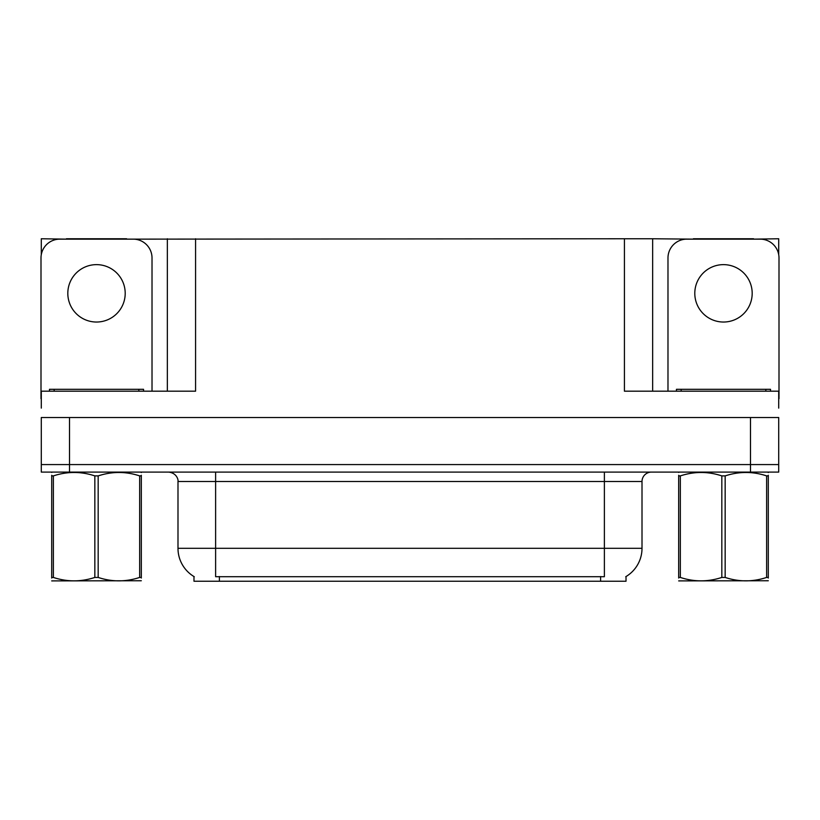 <?xml version="1.0" encoding="UTF-8"?>
<svg xmlns="http://www.w3.org/2000/svg" width="820" height="820" viewBox="0 0 820 820"><rect width="100%" height="100%" fill="white"/><g stroke="black" fill="none" stroke-linecap="round" stroke-linejoin="round"><path stroke-width="1.23" d="M626.019 576.542L626.019 581.236L193.981 581.236L193.981 576.542M69.505 472.094L778.713 472.094L778.713 464.571L41.287 464.571L41.287 417.523L69.505 417.523L69.505 464.571L41.287 464.571L41.287 472.094L69.505 472.094L69.505 464.571L778.713 464.571L778.713 417.523L69.505 417.523M126.618 239.143L624.42 238.763L624.42 391.181L778.713 391.181L778.713 408.114M41.287 408.114L41.287 391.181L195.58 391.181L195.58 238.763M66.399 239.143L41.287 238.763L41.287 254.712M753.601 239.143L778.713 238.763L778.713 254.712M167.352 238.763L167.352 391.181M624.42 238.763L652.648 238.763L652.648 391.181L652.648 238.763L693.382 239.143M753.601 238.763L693.382 238.763M66.399 238.763L126.618 238.763M194.258 576.716A32.933 32.933 0 0 1 177.991 548.303L215.619 548.303L215.619 576.716L604.381 576.716L604.381 548.303L642.009 548.303L642.009 481.504A9.409 9.409 0 0 1 651.418 472.094M177.991 548.303L177.991 481.504C178.463 479.977 176.853 472.966 168.582 472.094M625.742 576.716A32.933 32.933 0 0 0 642.009 548.303M778.713 472.094L778.713 464.571M96.514 264.635A28.7 28.7 0 0 0 67.814 293.334A28.7 28.7 0 0 0 96.514 322.034A28.7 28.7 0 0 0 125.204 293.334A28.7 28.7 0 0 0 96.514 264.635M41.287 398.715A18.819 18.819 0 0 0 41 398.704L41 257.962A18.819 18.819 0 0 1 59.819 239.143L133.199 239.143A18.819 18.819 0 0 1 152.018 257.962L152.018 391.181M723.486 264.635A28.7 28.7 0 0 0 694.796 293.334A28.7 28.7 0 0 0 723.486 322.034A28.7 28.7 0 0 0 752.186 293.334A28.7 28.7 0 0 0 723.486 264.635M667.982 391.181L667.982 257.962A18.819 18.819 0 0 1 686.801 239.143L760.181 239.143A18.819 18.819 0 0 1 779 257.962L779 398.704A18.819 18.819 0 0 0 778.713 398.715M49.466 391.181L49.466 389.305L143.551 389.305L143.551 391.181M676.449 391.181L676.449 389.305L770.533 389.305L770.533 391.181M141.317 580.745L51.701 580.898M141.317 578.049L141.317 577.434C141.317 581.985 141.317 581.985 141.317 577.434L139.656 577.434L139.656 475.897C125.88 471.346 112.053 471.346 98.174 475.897L94.843 475.897C81.077 471.346 67.25 471.346 53.372 475.897L51.701 475.897C51.701 471.346 51.701 471.346 51.701 475.897L51.701 475.282M98.174 475.897L98.174 577.434C111.94 581.985 125.767 581.985 139.656 577.434M98.174 577.434L94.843 577.434L94.843 475.897M141.317 475.282L141.317 475.897C141.317 471.346 141.317 471.346 141.317 475.897L139.656 475.897M141.317 472.535L140.732 472.094M141.317 475.897L141.317 577.434M53.372 475.897L53.372 577.434L51.701 577.434L51.701 475.897M53.372 577.434C67.137 581.985 80.965 581.985 94.843 577.434M51.701 577.434C51.701 581.985 51.701 581.985 51.701 577.434L51.701 578.049M768.299 580.745L678.683 580.898M768.299 578.049L768.299 577.434C768.299 581.985 768.299 581.985 768.299 577.434L766.628 577.434L766.628 475.897C752.862 471.346 739.035 471.346 725.157 475.897L721.825 475.897C708.06 471.346 694.232 471.346 680.344 475.897L678.683 475.897C678.683 471.346 678.683 471.346 678.683 475.897L678.683 475.282M725.157 475.897L725.157 577.434C738.922 581.985 752.75 581.985 766.628 577.434M725.157 577.434L721.825 577.434L721.825 475.897M768.299 475.282L768.299 475.897C768.299 471.346 768.299 471.346 768.299 475.897L766.628 475.897M768.299 472.535L767.715 472.094M768.299 475.897L768.299 577.434M680.344 475.897L680.344 577.434L678.683 577.434L678.683 475.897M680.344 577.434C694.12 581.985 707.947 581.985 721.825 577.434M678.683 577.434C678.683 581.985 678.683 581.985 678.683 577.434L678.683 578.049M750.495 417.523L750.495 472.094M600.619 581.236L600.619 576.542M219.381 581.236L219.381 576.542M604.381 472.094L604.381 481.504L177.991 481.504M642.009 481.504L604.381 481.504L604.381 548.303L215.619 548.303L215.619 472.094M138.846 389.305L138.846 391.181M54.171 389.305L54.171 391.181M765.829 389.305L765.829 391.181M681.153 389.305L681.153 391.181M52.285 472.094L51.701 472.433M679.268 472.094L678.683 472.433"/></g></svg>
